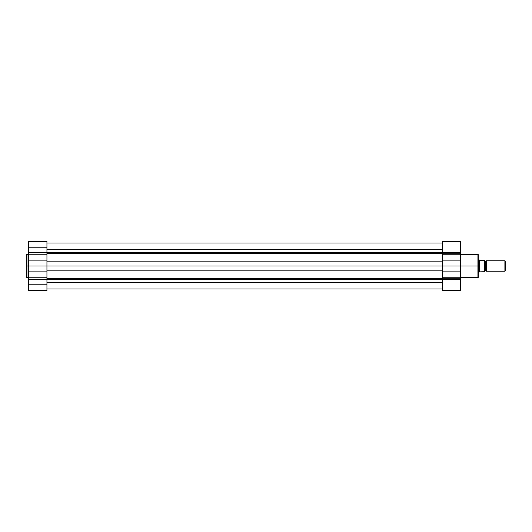 <?xml version="1.0" encoding="UTF-8"?>
<svg xmlns="http://www.w3.org/2000/svg" width="532" height="532" viewBox="0 0 532 532"><rect width="100%" height="100%" fill="white"/><g stroke="black" fill="none" stroke-linecap="round" stroke-linejoin="round"><path stroke-width="0.8" d="M26.966 277.684L26.6 277.318L26.6 266L26.6 277.318L26.6 266L26.966 266L26.966 277.684L26.966 254.316L26.6 254.682L26.6 266L26.6 254.682L26.6 266L26.966 266L26.966 254.316L26.966 266L28.688 266L28.688 290.512L46.942 290.512L46.942 284.78L28.688 284.78L28.688 290.512L46.942 290.512L46.942 247.22L28.688 247.22L28.688 252.713L46.942 252.713L46.942 241.488L46.942 247.22L28.688 247.22L28.688 266L26.966 266L26.966 277.684L28.688 277.684M28.688 241.488L28.688 247.22L28.688 241.488L46.942 241.488M28.688 279.287L28.688 277.757L46.942 277.757L46.942 279.287L28.688 279.287L28.688 284.78L46.942 284.78L46.942 279.287L28.688 279.287M46.942 271.859L28.688 271.859L28.688 277.757L46.942 277.757L46.942 271.859L28.688 271.859L28.688 266L46.942 266L46.942 271.859M28.688 260.141L28.688 266L46.942 266L46.942 260.141L28.688 260.141L46.942 260.141L46.942 254.243L28.688 254.243L28.688 260.141M28.688 254.243L28.688 252.713L46.942 252.713L46.942 254.243L28.688 254.243M442.292 253.059L46.942 253.059L442.292 253.059M46.942 252.321L442.292 252.321L46.942 252.321M442.292 278.941L46.942 278.941L442.292 278.941M46.942 278.369L442.292 278.369L46.942 278.369M46.942 243.031L442.292 243.031L46.942 243.031M46.942 288.969L442.292 288.969L46.942 288.969M442.292 282.718L46.942 282.718L442.292 282.718M46.942 279.679L442.292 279.679L46.942 279.679M442.292 270.855L46.942 270.855L442.292 270.855M460.546 277.684L477.916 277.684L477.916 266L460.546 266L460.546 252.713L442.292 252.713L442.292 241.488L442.292 253.711L442.292 252.713L460.546 252.713L460.546 253.711L442.292 253.711L442.292 266L46.942 266L442.292 266L442.292 277.757L460.546 277.757L460.546 278.289L442.292 278.289L442.292 277.757L442.292 290.512L460.546 290.512L460.546 266L477.916 266L477.916 254.316L477.916 266L478.281 266L478.281 254.682L478.281 266L478.281 254.682L477.916 254.316L460.546 254.316M442.292 261.146L46.942 261.146L442.292 261.146M442.292 253.631L46.942 253.631L442.292 253.631M442.292 249.282L46.942 249.282L442.292 249.282M477.916 277.684L478.281 277.318L477.916 254.316M460.546 252.713L460.546 241.488L460.546 252.713M460.546 290.512L442.292 290.512L442.292 278.289L460.546 278.289L460.546 279.287L442.292 279.287L460.546 279.287L460.546 290.512M442.292 253.711L460.546 253.711L460.546 254.243L442.292 254.243L442.292 253.711M442.292 260.141L460.546 260.141L460.546 254.243L442.292 254.243L442.292 260.141L460.546 260.141L460.546 266L442.292 266L442.292 260.141M460.546 271.859L460.546 266L442.292 266L442.292 271.859L460.546 271.859L442.292 271.859L442.292 277.757L460.546 277.757L460.546 271.859M478.281 266L478.281 277.318L478.281 266M477.916 266L477.916 277.684L477.916 266M486.361 260.786A1.057 1.057 0 0 1 485.45 261.305A1.057 1.057 0 0 0 486.361 260.786L486.361 271.214A1.057 1.057 0 0 0 485.45 270.695A1.057 1.057 0 0 1 486.361 271.214L504.895 271.214L486.361 271.214L486.361 260.786L504.895 260.786L505.4 261.292L504.895 260.786L504.895 271.214L505.4 270.708L504.895 271.214L504.895 260.786L486.361 260.786M485.45 270.695L485.45 261.305L485.45 270.695A1.057 1.057 0 0 0 484.539 271.214A1.057 1.057 0 0 1 485.45 270.695M484.539 260.786A1.057 1.057 0 0 0 485.45 261.305A1.057 1.057 0 0 1 484.539 260.786M478.8 272.517L478.281 272.517L478.8 272.517L478.8 259.483L478.281 259.483L478.8 259.483L478.8 272.517L479.252 271.859L478.913 272.351L479.252 260.141L478.827 259.523M479.252 271.859L484.326 271.739L484.326 260.261L479.252 260.141L479.252 271.859L484.539 271.739L484.506 260.261M484.539 271.333L484.399 260.261L479.478 260.261L478.913 259.649M484.539 260.261L484.399 271.739M505.4 270.708L505.4 261.292L505.4 270.708M26.966 254.316L28.688 254.316M46.942 288.949L442.292 288.949M46.942 243.051L442.292 243.051M442.292 241.488L460.546 241.488"/></g></svg>
